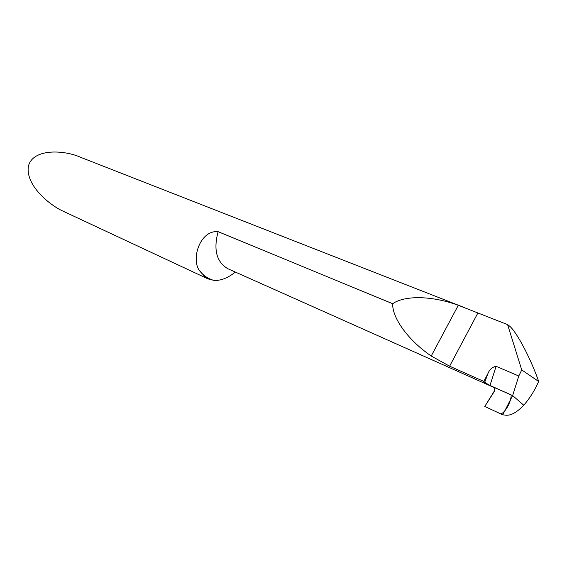 <?xml version="1.0" encoding="UTF-8"?>
<svg xmlns="http://www.w3.org/2000/svg" width="567" height="567" viewBox="0 0 567 567"><rect width="100%" height="100%" fill="white"/><g stroke="black" fill="none" stroke-linecap="round" stroke-linejoin="round"><path stroke-width="0.85" d="M487.882 373.71C489.527 369.486 492.269 367.019 496.132 366.31L489.973 385.461L484.679 382.378L487.882 373.71L483.828 381.421L484.679 382.378M483.828 381.421L449.617 366.197L431.225 356.026C408.297 340.328 392.215 318.236 392.669 303.714L218.118 231.676C200.073 229.862 190.916 258.913 199.4 270.516L205.736 277.639L207.94 278.879L214.319 280.488C221.229 280.622 228.232 277.809 235.319 272.047M493.85 387.311L512.632 395.575L523.738 405.207C529.748 398.381 534.724 390.465 538.65 381.442L537.672 378.572C529.429 356.083 516.36 331.638 509.62 326.167L507.614 324.622L458.306 305.287C432.302 295.719 404.732 295.159 392.669 303.714M489.973 385.461L512.632 395.575L502.731 414.803L505.502 415.157C510.661 415.852 516.735 412.535 523.738 405.207L512.632 395.575L518.784 376.02L496.132 366.31M464.302 307.541L80.925 157.428C64.376 149.823 32.631 148.15 28.364 166.386C25.536 184.814 48.273 203.893 61.576 210.477L207.94 278.879M538.65 381.442L521.725 369.925L507.614 324.622M518.784 376.02L521.725 369.925M502.731 414.803L484.771 406.447L494.495 391.166L494.105 387.566L493.198 386.9M484.771 406.447L494.8 390.302L494.963 387.686L511.129 394.901C511.491 400.614 505.941 412.159 500.852 413.931L484.771 406.447M494.077 387.537L227.849 268.715C216.537 262.074 213.298 249.728 218.118 231.676M214.319 280.488C208.401 279.035 203.425 275.711 199.4 270.516M431.225 356.026L458.306 305.287M449.617 366.197L477.882 312.977M230.096 269.715L227.849 268.715"/></g></svg>
